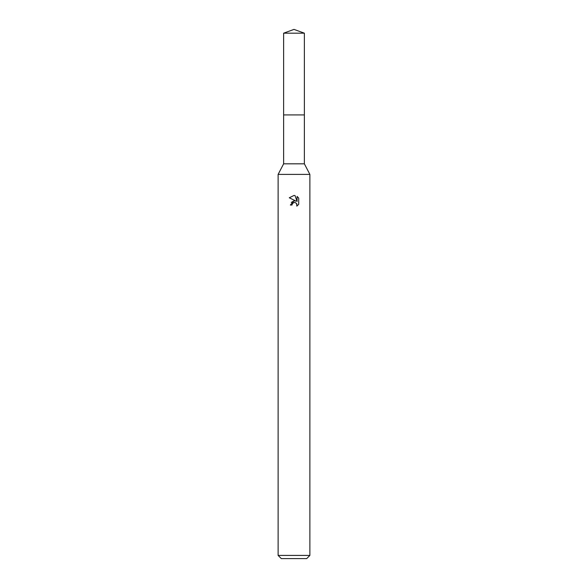 <?xml version="1.0" encoding="UTF-8"?>
<svg xmlns="http://www.w3.org/2000/svg" width="588" height="588" viewBox="0 0 588 588"><rect width="100%" height="100%" fill="white"/><g stroke="black" fill="none" stroke-linecap="round" stroke-linejoin="round"><path stroke-width="0.88" d="M304.371 163.817L283.629 163.817L283.622 114.917L304.378 114.917L304.371 163.817L309.876 174.401L309.876 555.425L278.124 555.425L281.299 558.6L306.701 558.6L309.876 555.425M283.629 163.817L278.124 174.401L309.876 174.401M292.016 205.036L292.287 203.882L292.016 205.036L290.347 205.036L294 200.861L296.021 201.103L289.281 197.781L294 195.459L295.022 195.569L297.08 201.493L297.08 196.421L298.719 198.075L298.719 204.337L296.822 206.153L296.896 204.043L295.521 202.676L294 202.544L294.764 202.493M296.646 203.588L296.822 206.153L298.719 204.337M296.021 201.103L295.183 200.883M294.015 200.861L291.244 202.419M293.603 202.662L292.287 203.882M298.719 198.075L297.08 196.421M295.022 195.569L294.103 195.466M294 195.459L289.281 197.781M294 29.4L304.371 33.178L304.386 114.917L283.614 114.917L283.629 33.178L294 29.4M283.629 33.178L304.371 33.178M278.124 174.401L278.124 555.425"/></g></svg>

